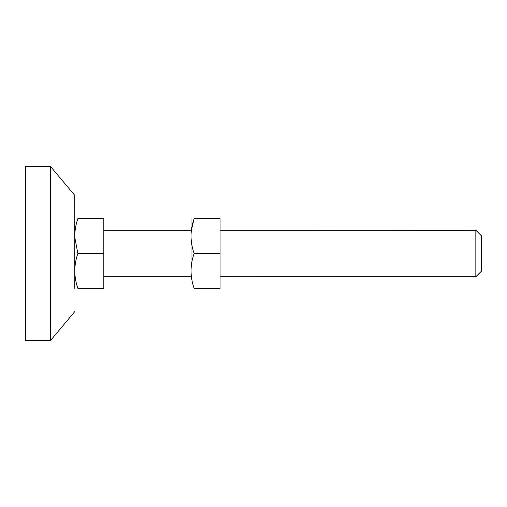<?xml version="1.0" encoding="UTF-8"?>
<svg xmlns="http://www.w3.org/2000/svg" width="507" height="507" viewBox="0 0 507 507"><rect width="100%" height="100%" fill="white"/><g stroke="black" fill="none" stroke-linecap="round" stroke-linejoin="round"><path stroke-width="0.76" d="M191.012 271.201L191.025 218.625M191.012 253.5L191.012 276.676M194.137 218.625C192.172 224.233 191.133 229.956 191.012 235.793C191.063 241.833 192.102 247.733 194.13 253.5C190.036 265.098 190.036 276.721 194.137 288.375C190.049 288.375 190.049 288.375 194.137 288.375L220.076 288.375L220.076 218.625L194.137 218.625C190.049 218.625 190.049 218.625 194.137 218.625L191.386 230.248M220.076 253.5L194.13 253.5M74.77 288.375L74.757 195.372L50.37 166.309L50.37 340.527M74.757 195.48L74.77 218.625M74.757 311.628L50.37 340.691L25.35 340.691L25.35 166.309L50.37 166.309M481.65 270.934L481.65 253.5L481.65 270.934L475.839 276.752L475.839 230.248L481.65 236.059L481.65 253.5M475.839 276.708L220.076 276.752M475.839 230.292L220.076 230.248M103.821 230.248L191.012 230.248M103.821 276.752L191.012 276.752M103.821 218.625L103.821 288.375L77.882 288.375C73.781 276.778 73.781 265.155 77.875 253.5L74.776 237.377C74.687 230.983 75.72 224.728 77.882 218.625C73.794 218.625 73.794 218.625 77.882 218.625L103.821 218.625M103.821 253.5L77.875 253.5M77.882 288.375C73.794 288.375 73.794 288.375 77.882 288.375"/></g></svg>
